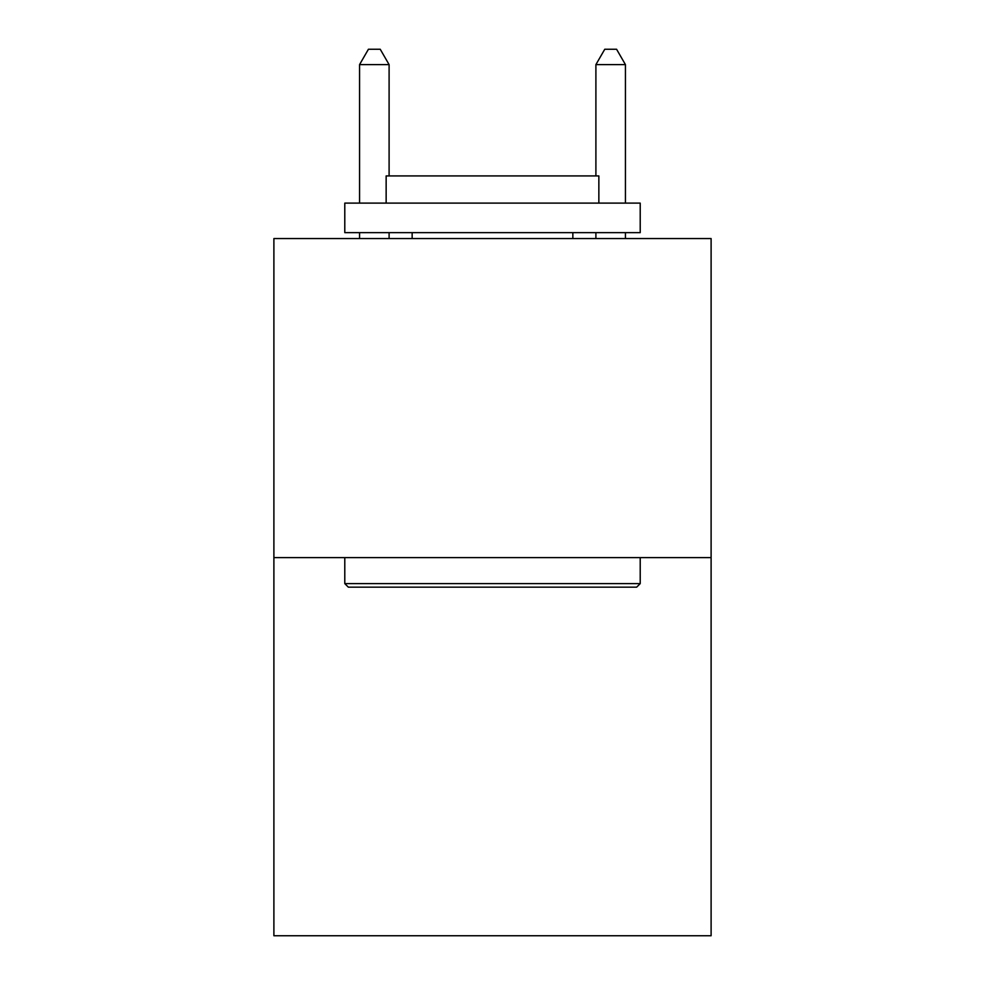 <?xml version="1.0" encoding="UTF-8"?>
<svg xmlns="http://www.w3.org/2000/svg" width="985" height="985" viewBox="0 0 985 985"><rect width="100%" height="100%" fill="white"/><g stroke="black" fill="none" stroke-linecap="round" stroke-linejoin="round"><path stroke-width="1.48" d="M711.108 557.608L711.108 238.555L273.892 238.555L273.892 935.75L711.108 935.75L711.108 557.608L273.892 557.608M636.667 587.159L348.333 587.159L344.787 583.612L640.213 583.612L636.667 587.159M344.787 203.107L640.213 203.107L640.213 232.645L344.787 232.645L344.787 203.107M598.855 203.107L598.855 175.921L386.145 175.921L386.145 203.107M344.787 557.608L344.787 583.612M640.213 557.608L640.213 583.612M412.149 232.645L412.149 238.555M572.851 232.645L572.851 238.555M389.1 175.921L389.1 64.616L359.562 64.616L359.562 203.107M359.562 232.645L359.562 238.555M389.1 232.645L389.1 238.555M359.562 64.616L368.427 49.25L380.235 49.25L389.1 64.616M625.438 238.555L625.438 232.645M625.438 203.107L625.438 64.616L595.9 64.616L595.9 175.921M595.9 238.555L595.9 232.645M595.9 64.616L604.765 49.25L616.573 49.25L625.438 64.616"/></g></svg>

